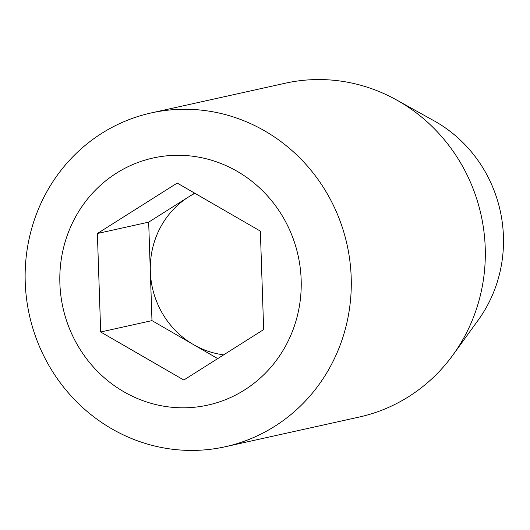 <?xml version="1.0" encoding="UTF-8"?>
<svg xmlns="http://www.w3.org/2000/svg" width="530" height="530" viewBox="0 0 530 530"><rect width="100%" height="100%" fill="white"/><g stroke="black" fill="none" stroke-linecap="round" stroke-linejoin="round"><path stroke-width="0.79" d="M223.673 354.848A85.482 81.342 77.5 0 1 193.549 344.639A85.482 81.342 77.5 0 1 150.328 271.38A85.482 81.342 77.5 0 1 188.594 196.922A85.482 81.342 77.5 0 1 194.941 193.311M123.868 391.776A126.544 120.423 77.5 0 1 116.527 173.105A126.544 120.423 77.5 0 1 301.159 279.76A126.544 120.423 77.5 0 1 123.868 391.776M111.678 428.763A170.965 162.69 77.5 0 1 26.5 254.215A170.965 162.69 77.5 0 1 151.216 112.93A170.965 162.69 77.5 0 1 347.044 244.641A170.965 162.69 77.5 0 1 225.204 446.757A170.965 162.69 77.5 0 1 111.678 428.763M217.724 358.605L151.977 320.623L148.672 222.143L194.609 193.119M177.212 183.069L260.356 231.106L263.662 329.581L183.824 380.023L100.68 331.992L97.374 233.511L177.212 183.069M148.672 222.143L97.374 233.511M151.977 320.623L100.68 331.992M151.216 112.93L285.246 83.223A170.965 162.69 77.5 0 1 396.433 99.892A170.965 162.69 77.5 0 1 452.971 354.961A170.965 162.69 77.5 0 1 359.234 417.05L225.204 446.757M396.433 99.892L434.07 120.82A133.56 127.094 77.5 0 1 478.232 320.087L452.971 354.961"/></g></svg>

